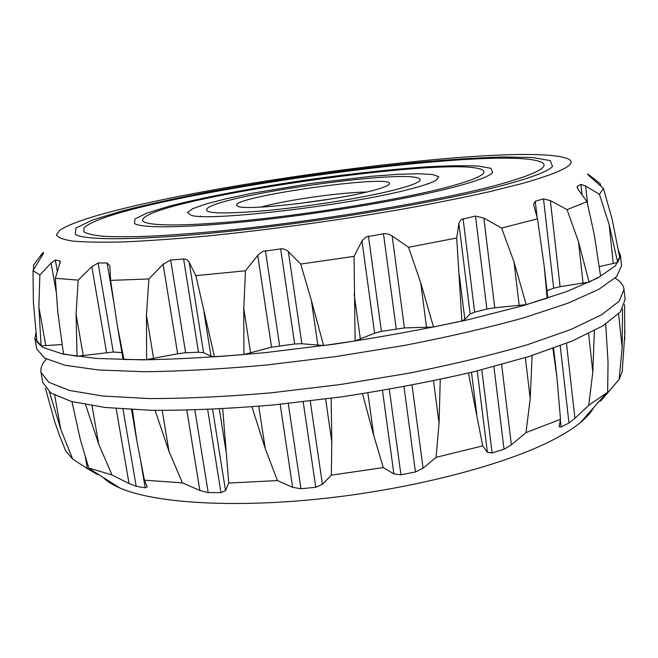<?xml version="1.0" encoding="UTF-8"?>
<svg xmlns="http://www.w3.org/2000/svg" width="658" height="658" viewBox="0 0 658 658"><rect width="100%" height="100%" fill="white"/><g stroke="black" fill="none" stroke-linecap="round" stroke-linejoin="round"><path stroke-width="0.99" d="M332.257 198.757L295.861 203.939M366.588 192.07C340.885 192.276 285.769 200.114 261.02 207.089M370.446 191.133C379.913 188.756 385.843 186.732 388.253 185.062C406.948 171.467 216.523 198.568 238.27 206.406C246.15 210.881 332.306 201.085 370.446 191.133M103.092 477.404C106.884 481.253 112.477 484.781 119.855 487.989C153.947 502.992 232.447 508.33 323.218 498.534C413.948 488.746 504.859 464.811 552.695 440.038C564.268 434.083 573.537 428.21 580.52 422.428C586.714 417.287 591.098 412.336 593.672 407.582M394.841 189.882C364.203 197.704 306.932 206.9 263.776 210.823C218.908 214.45 200.427 213.356 208.323 207.55C228.441 194.283 394.306 170.677 417.328 177.8C424.846 179.947 417.353 183.977 394.841 189.882M477.239 370.906L487.381 452.293L492.118 452.951L504.036 449.25L511.373 444.857L526.013 432.602L560.493 419.327L559.135 426.779L561.142 426.976L568.981 423.02L574.928 418.324L588.737 405.262L607.647 392.234L600.795 400.928L619.162 379.345L622.205 371.647L622.493 369.097M487.381 452.293L482.717 445.885L436.09 457.335L423.086 468.208L415.437 471.967L400.944 474.796L393.895 473.892L383.252 467.575L331.352 475.175L322.436 484.362L315.774 487.282L300.977 488.746L292.629 487.323L277.413 480.57L228.762 483.054L225.529 490.638L220.948 492.669L208.191 492.571L199.851 490.465L182.447 482.873L144.431 480.167L147.252 486.928L145.204 487.833L136.19 486.328L129.017 483.531L111.975 474.928L88.781 468.002L97.697 474.673L97.565 473.908M85.31 456.94L87.366 468.619L97.697 474.673M87.366 468.619L72.676 459.087L65.66 450.862L59.516 435.489L65.66 450.862M199.999 216.317L200.468 216.013M427.231 183.746L427.766 183.895M552.926 348.452L556.907 377.215L560.493 419.327M532.133 355.509L530.2 398.633L526.013 432.602M468.447 373.045L482.717 445.885M440.26 379.419L439.042 423.259L436.09 457.335M362.476 393.583L373.793 435.629L383.252 467.575M331.147 398.148L331.796 441.773L331.352 475.175M251.965 406.85L265.256 448.641L277.413 480.57M222.692 408.832L228.762 483.054M155.091 410.378L168.991 451.355L182.447 482.873M132.406 409.638L136.922 441.296L144.431 480.167M85.565 404.645L98.725 444.175L111.975 474.928M71.961 401.635L80.243 439.231L88.781 468.002M49.408 391.979L60.791 429.345L72.676 459.087M45.353 388.055L54.885 422.247L59.516 435.489M622.534 308.898L622.147 347.613L619.162 379.345M624.574 304.596L624.779 339.314M605.722 324.081L608.041 362.319L607.647 392.234M594.363 330.686L592.825 372.132L588.737 405.262M410.008 189.101C350.196 205.189 207.624 221.845 191.067 215.232L187.407 212.509L192.819 208.611L206.316 203.881L226.541 198.667L251.932 193.304L311.505 183.393L371.482 176.295L397.35 174.354L418.233 173.72L432.512 174.502L438.796 176.731L436.04 180.366C431.738 182.825 423.061 185.737 410.008 189.101M624.014 289.388L625.1 299.727L620.321 311.917L602.917 325.842L572.295 340.967L528.793 356.562L473.892 371.729C432.429 381.336 388.426 389.701 341.88 396.823L272.98 405.015C228.244 408.75 187.637 410.518 151.159 410.304L105.025 407.466L71.401 401.487L50.806 392.974L42.819 382.602L40.969 372.37L48.898 382.339L69.452 390.449L103.051 396.05L149.193 398.559C185.696 398.567 226.344 396.659 271.137 392.826L340.137 384.56L408.7 373.242C452.778 364.433 492.349 354.925 527.403 344.734L571.004 329.452L601.716 314.697L619.186 301.175L624.014 289.388C623.488 285.136 620.519 281.385 615.115 278.128M447.234 187.193C402.4 199.061 314.943 213.636 245.409 220.512C175.678 227.438 136.839 225.809 143.296 218.563C160.527 196.964 460.271 154.301 482.84 170.233C487.882 173.778 476.014 179.428 447.234 187.193M46.381 359.071C42.096 363.701 40.294 368.135 40.969 372.37M455.303 186.782C412.352 198.173 331.755 212.139 261.432 220.011C191.001 227.907 141.922 228.704 134.495 223.506L134.906 219.007L146.652 213.2L168.02 206.538C203.462 197.17 256.25 187.25 310.93 179.346C352.803 173.531 391.115 169.377 425.866 166.902C447.193 165.701 464.614 165.405 478.127 166.022L491.024 168.325L492.678 172.528C489.544 176.212 477.083 180.958 455.303 186.782M34.899 338.681L36.758 349.003L44.538 358.059L64.986 365.248L98.552 369.985L144.711 371.721C181.271 371.293 222.009 369.039 266.926 364.976L336.148 356.546L404.974 345.327C449.241 336.699 488.984 327.495 524.22 317.707L568.06 303.157L598.969 289.249L616.595 276.64L621.547 265.774L620.453 255.345L615.452 265.799L597.752 278.005L566.76 291.535L522.806 305.764L467.41 319.878C425.594 328.975 381.253 337.06 334.387 344.159L265.059 352.655C220.085 356.825 179.313 359.227 142.728 359.86L96.553 358.454L63.02 354.111L42.614 347.325L34.899 338.681L35.853 332.989M499.003 184.536C440.885 200.542 319.763 221.08 223.292 230.645C196.66 233.179 172.7 235.013 151.406 236.156C131.978 236.88 116.088 236.929 103.725 236.304C93.469 235.325 86.84 233.796 83.821 231.723L83.961 228.022C111.819 197.935 507.318 141.651 542.463 162.773C549.216 167.264 534.724 174.518 499.003 184.536M618.701 251.068L620.453 255.345M546.995 290.721L553.666 288.204L560.081 286.707L589.091 282.052L600.573 276.146L594.281 234.667L587.018 201.685L578.547 190.006L577.05 187.094L577.346 186.288L577.592 188.542M599.413 266.613L617.706 262.41L619.762 257.714L612.113 219.073L603.46 188.484L588.441 175.209L587.619 173.918L590.103 175.744L590.234 176.986M39.867 274.962L38.863 306.842L41.076 345.886L36.996 342.045L33.394 302.59L33.015 270.627L39.867 274.962L51.085 263.052L55.354 260.009L57.435 271.869M41.076 345.886L61.951 344.529M77.052 356.249L63.522 353.946L57.781 312.163L55.338 278.301L78.179 280.111L91.84 266.687L98.091 263.011L113.275 352.03L77.052 356.249L76.065 314.359L83.27 355.649M113.275 352.03L121.886 352.581M214.508 356.875L195.878 275.644L188.961 261.868L187.028 259.828L184.166 258.981L170.652 259.984L163.11 264.261L148.889 278.959L110.593 280.382L117.231 325.159L122.923 358.709L123.926 359.523L146.619 359.671L177.652 353.774L185.622 352.762L198.51 352.211L203.577 352.663L210.971 356.184L214.508 356.875L243.888 354.547L271.565 347.194L294.652 343.961L301.849 343.747L323.58 345.524L355.123 340.943L374.616 333.187L381.426 331.369L404.407 327.914L433.499 327.026L461.883 320.981L464.861 319.344L470.149 313.989L474.657 312.155L486.879 309.071L494.742 307.788L526.186 304.613L547.152 298.156L547.744 297.21L544.232 266.523L547.152 298.156M507.589 184.092C452.778 199.218 343.534 218.53 247.276 229.395C150.871 240.302 85.088 241.206 75.275 234.306L75.917 228.087L92.243 220.134L121.401 211.136C146.092 204.827 174.485 198.552 206.571 192.3C239.956 186.198 274.55 180.514 310.346 175.25C346.19 170.315 380.99 166.12 414.754 162.674C447.308 159.721 476.326 157.83 501.799 156.999L532.306 157.501L550.203 160.585L552.555 166.384C548.682 170.957 533.687 176.862 507.589 184.092M526.186 304.613L514.054 262.09L501.618 228.079L537.496 218.826L533.58 204.465L535.25 201.29L537.101 217.387M537.496 218.826L544.232 266.523M501.618 228.079L483.844 218.037L494.742 307.788M433.499 327.026L420.733 282.784L408.511 247.26L456.71 238.007L458.955 222.955L461.192 219.525L475.495 216.054L483.844 218.037M456.71 238.007L461.883 320.981M408.511 247.26L392.168 235.983L404.407 327.914M323.58 345.524L311.374 300.41L300.714 264.064L354.053 256.365L362.254 240.491L366.062 236.921L384.757 233.549L388.664 234.215L392.168 235.983M354.053 256.365L355.123 340.943M300.714 264.064L288.352 251.595L301.849 343.747M195.878 275.644L245.483 270.792L258.166 254.876L262.896 251.372L281.92 248.732L285.506 249.604L288.352 251.595M245.483 270.792L243.773 308.38L243.888 354.547M148.889 278.959L146.446 315.248L146.619 359.671M117.231 325.159L123.926 359.523M110.593 280.382L109.837 265.774L107.098 262.961L98.091 263.011M78.179 280.111L76.065 314.359M55.338 278.301L60.339 261.604L59.722 260.798L55.354 260.009M33.015 270.627L43.321 253.626L43.379 252.228L41.314 254.687L41.676 256.727M33.492 269.846L33.558 265.1L41.314 254.687M590.103 175.744L600.104 183.549L600.918 186.247M603.46 188.484L599.446 194.349L609.127 224.51L617.706 262.41M599.446 194.349L585.653 186.099L587.594 204.038M577.346 186.288L580.907 184.372L585.653 186.099M587.018 201.685L567.056 209.639L578.505 241.766L589.091 282.052M567.056 209.639L550.376 200.632L560.081 286.707M535.25 201.29L543.508 198.856L550.376 200.632M522.921 183.311C565.14 171.154 579.599 162.773 566.308 158.167C508.42 139.447 110.149 196.133 59.779 230.259L56.465 234.89C57.772 237.571 63.308 239.644 73.079 241.108C85.392 242.177 102.039 242.448 123.013 241.938C146.364 240.927 173.153 239.068 203.388 236.354C266.071 230.242 339.783 220.15 404.958 208.701C436.616 202.919 465.132 197.17 490.531 191.462L522.921 183.311M560.205 345.763L568.981 423.02M560.353 420.092L561.142 426.976M525.347 357.631L530.2 398.633M501.626 364.532L511.373 444.857M493.919 366.621L504.036 449.25M481.804 369.763L492.118 452.951M471.498 372.313L476.762 414.301M433.515 380.85L439.042 423.259M412.031 385.144L423.086 468.208M403.987 386.657L415.437 471.967M389.306 389.306L400.944 474.796M382.471 390.482L393.895 473.892M367.855 392.892L373.793 435.629M325.628 399.044L331.796 441.773M310.231 400.985L322.436 484.362M303.182 401.824L315.774 487.282M288.245 403.477L300.977 488.746M280.152 404.316L292.629 487.323M258.767 406.29L265.256 448.641M219.328 409.013L225.965 450.936M212.592 409.35L225.529 490.638M207.673 409.572L220.948 492.669M194.867 410.041L208.191 492.571M186.823 410.255L199.851 490.465M162.213 410.46L168.991 451.355M140.935 462.64L145.204 487.833M123.005 409.079L136.19 486.328M116.162 408.552L129.017 483.531M92.013 405.739L98.725 444.175M96.405 473.184L96.496 473.694M92.416 470.725L92.638 471.959M54.696 395.277L60.791 429.345M618.578 313.866L622.147 347.613M607.729 390.136L607.992 392.587M604.011 396.799L604.06 397.259M601.346 398.913L601.453 399.924M588.597 333.622L592.825 372.132M566.472 343.336L574.928 418.324M514.054 262.09L519.195 305.542M475.495 216.054L486.879 309.071M463.076 218.711L474.657 312.155M458.873 223.416L470.149 313.989M459.3 275.011L464.861 319.344M420.733 282.784L426.557 327.495M383.458 233.639L396.215 328.753M368.455 236.115L381.426 331.369M361.982 240.984L374.616 333.187M354.152 294.225L360.403 339.24M311.374 300.41L317.88 345.409M280.629 248.773L294.652 343.961M265.429 250.657L279.617 345.672M257.755 255.362L271.565 347.194M243.773 308.38L250.608 353.033M203.972 311.95L210.971 356.184M189.191 262.287L203.577 352.663M183.615 258.989L198.51 352.211M170.652 259.984L185.622 352.762M163.11 264.261L177.652 353.774M146.446 315.248L153.618 358.561M107.098 262.961L113.546 301.01M91.84 266.687L106.538 352.433M59.722 260.798L60.182 263.455M51.085 263.052L56.127 291.601M38.863 306.842L45.83 345.771M609.127 224.51L613.264 263.636M580.907 184.372L582.034 194.776M578.505 241.766L583.062 283.22M543.508 198.856L553.666 288.204M580.52 422.428L606.166 393.468M119.855 487.989L91.873 470.314M625.018 330.818L622.205 371.647M600.45 401.232L600.326 400.064M556.907 377.215L553.584 348.222M136.922 441.296L131.551 409.597"/></g></svg>
